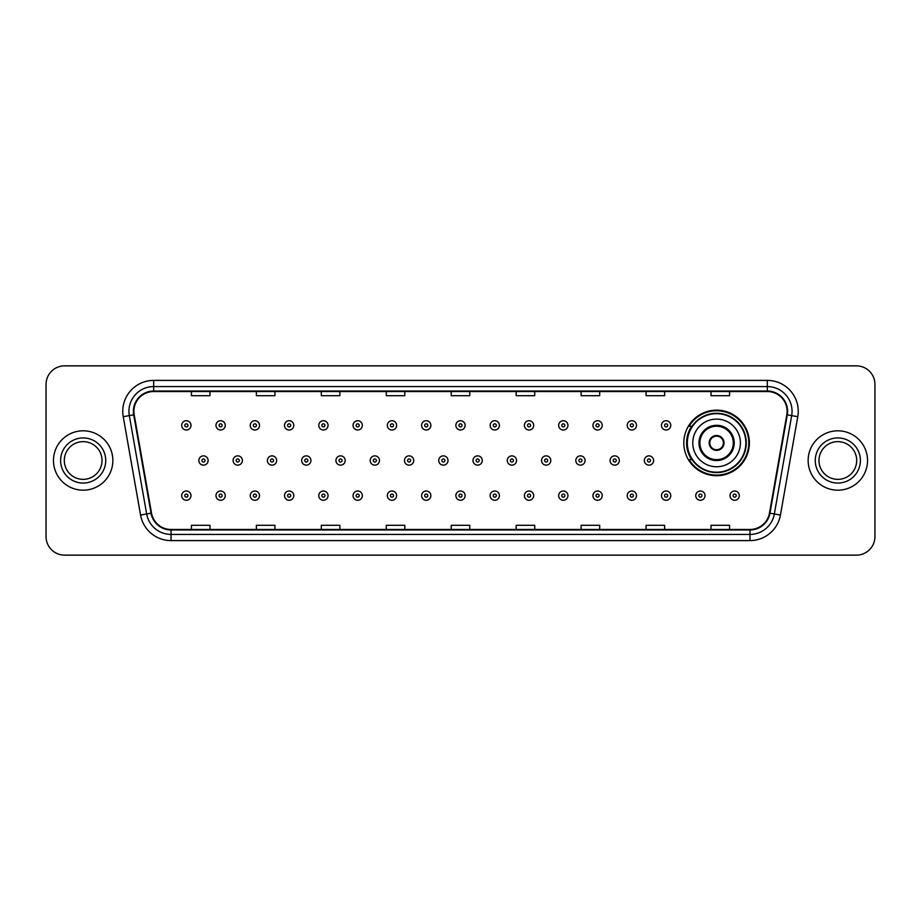 <?xml version="1.0" encoding="UTF-8"?>
<svg xmlns="http://www.w3.org/2000/svg" width="921" height="921" viewBox="0 0 921 921"><rect width="100%" height="100%" fill="white"/><g stroke="black" fill="none" stroke-linecap="round" stroke-linejoin="round"><path stroke-width="1.38" d="M683.808 442.932A32.788 32.788 0 0 0 716.596 475.72A32.788 32.788 0 0 0 749.383 442.932A32.788 32.788 0 0 0 716.596 410.144A32.788 32.788 0 0 0 683.808 442.932M691.671 459.637A30.002 30.002 0 0 1 691.671 426.227M46.05 384.414L46.05 536.586A18.558 18.558 0 0 0 64.608 555.144L856.392 555.144A18.558 18.558 0 0 0 874.95 536.586L874.95 384.414A18.558 18.558 0 0 0 856.392 365.856L64.608 365.856A18.558 18.558 0 0 0 46.05 384.414L46.05 536.586M53.476 460.5A29.691 29.691 0 0 0 83.166 490.191A29.691 29.691 0 0 0 112.857 460.5A29.691 29.691 0 0 0 83.166 430.809A29.691 29.691 0 0 0 53.476 460.5A29.691 29.691 0 0 0 83.166 490.191A29.691 29.691 0 0 0 112.857 460.5A29.691 29.691 0 0 0 83.166 430.809A29.691 29.691 0 0 0 53.476 460.5M808.143 460.5A29.691 29.691 0 0 0 837.834 490.191A29.691 29.691 0 0 0 867.524 460.5A29.691 29.691 0 0 0 837.834 430.809A29.691 29.691 0 0 0 808.143 460.5A29.691 29.691 0 0 0 837.834 490.191A29.691 29.691 0 0 0 867.524 460.5A29.691 29.691 0 0 0 837.834 430.809A29.691 29.691 0 0 0 808.143 460.5M133.89 411.319A19.79 19.79 0 0 1 153.68 391.529L767.32 391.529A19.79 19.79 0 0 1 786.81 414.761L769.472 513.112A19.79 19.79 0 0 1 749.97 529.471L171.03 529.471A19.79 19.79 0 0 1 151.528 513.112L134.19 414.761A19.79 19.79 0 0 1 133.89 411.319M133.395 411.319A20.285 20.285 0 0 0 133.706 414.841L151.044 513.204A20.285 20.285 0 0 0 171.03 529.966L749.97 529.966A20.285 20.285 0 0 0 769.956 513.204L787.294 414.841A20.285 20.285 0 0 0 767.32 391.034L153.68 391.034A20.285 20.285 0 0 0 133.395 411.319M123.23 416.695A30.934 30.934 0 0 1 153.68 380.396L767.32 380.396A30.934 30.934 0 0 1 797.77 416.695L780.432 515.046A30.934 30.934 0 0 1 749.97 540.604L171.03 540.604A30.934 30.934 0 0 1 140.568 515.046L123.23 416.695L129.32 415.624A24.74 24.74 0 0 1 153.68 386.578L767.32 386.578A24.74 24.74 0 0 1 791.68 415.624L774.342 513.976A24.74 24.74 0 0 1 749.97 534.422L171.03 534.422A24.74 24.74 0 0 1 146.658 513.976L129.32 415.624A24.74 24.74 0 0 1 128.94 411.319M856.392 365.856L64.608 365.856M64.608 555.144L856.392 555.144M874.95 536.586L874.95 384.414M451.221 391.529L451.221 395.719L469.779 395.719L469.779 391.529M386.267 391.529L386.267 395.719L404.826 395.719L404.826 391.529M321.314 391.529L321.314 395.719L339.872 395.719L339.872 391.529M256.372 391.529L256.372 395.719L274.93 395.719L274.93 391.529M191.418 391.529L191.418 395.719L209.976 395.719L209.976 391.529M516.174 391.529L516.174 395.719L534.733 395.719L534.733 391.529M581.128 391.529L581.128 395.719L599.686 395.719L599.686 391.529M646.07 391.529L646.07 395.719L664.628 395.719L664.628 391.529M711.024 391.529L711.024 395.719L729.582 395.719L729.582 391.529M469.779 529.471L469.779 525.281L451.221 525.281L451.221 529.471M404.826 529.471L404.826 525.281L386.267 525.281L386.267 529.471M339.872 529.471L339.872 525.281L321.314 525.281L321.314 529.471M274.93 529.471L274.93 525.281L256.372 525.281L256.372 529.471M209.976 529.471L209.976 525.281L191.418 525.281L191.418 529.471M534.733 529.471L534.733 525.281L516.174 525.281L516.174 529.471M599.686 529.471L599.686 525.281L581.128 525.281L581.128 529.471M664.628 529.471L664.628 525.281L646.07 525.281L646.07 529.471M729.582 529.471L729.582 525.281L711.024 525.281L711.024 529.471M102.024 460.5A18.857 18.857 0 0 0 83.166 441.643A18.857 18.857 0 0 0 64.309 460.5A18.857 18.857 0 0 0 83.166 479.357A18.857 18.857 0 0 0 102.024 460.5A18.857 18.857 0 0 1 83.166 479.357A18.857 18.857 0 0 1 64.309 460.5M692.776 442.932A23.819 23.819 0 0 1 716.596 419.113A23.819 23.819 0 0 1 740.403 442.932A23.819 23.819 0 0 1 716.596 466.751A23.819 23.819 0 0 1 692.776 442.932A23.819 23.819 0 0 0 716.596 466.751A23.819 23.819 0 0 0 740.403 442.932M699.891 442.932A16.705 16.705 0 0 0 716.596 459.637A16.705 16.705 0 0 0 733.3 442.932A16.705 16.705 0 0 0 716.596 426.227A16.705 16.705 0 0 0 699.891 442.932M692.039 426.227A29.691 29.691 0 0 0 692.039 459.637M745.849 442.932A29.253 29.253 0 0 0 716.596 413.679A29.253 29.253 0 0 0 687.331 442.932A29.253 29.253 0 0 0 716.596 472.197A29.253 29.253 0 0 0 745.849 442.932M709.17 442.932A7.426 7.426 0 0 0 716.596 450.357A7.426 7.426 0 0 0 724.021 442.932A7.426 7.426 0 0 0 716.596 435.506A7.426 7.426 0 0 0 709.17 442.932M748.761 442.932A32.166 32.166 0 0 1 689.104 459.637L692.085 459.637A29.656 29.656 0 0 0 746.252 443.001A29.656 29.656 0 0 0 692.085 426.227L689.104 426.227A32.166 32.166 0 0 1 748.761 442.932M709.4 441.078L709.654 441.078A7.172 7.172 0 0 1 723.526 441.078L723.135 441.078A6.804 6.804 0 0 1 716.596 449.736A6.804 6.804 0 0 1 710.045 441.078A6.804 6.804 0 0 1 723.135 441.078L723.779 441.078M723.779 444.785L723.135 444.785A6.804 6.804 0 0 1 710.045 444.785L709.4 444.785M723.135 444.785L723.526 444.785A7.172 7.172 0 0 1 709.654 444.785L710.045 444.785M856.691 460.5A18.857 18.857 0 0 0 837.834 441.643A18.857 18.857 0 0 0 818.976 460.5A18.857 18.857 0 0 0 837.834 479.357A18.857 18.857 0 0 0 856.691 460.5A18.857 18.857 0 0 1 837.834 479.357A18.857 18.857 0 0 1 818.976 460.5M190.981 425.364A4.64 4.64 0 0 1 186.341 430.003A4.64 4.64 0 0 1 181.702 425.364A4.64 4.64 0 0 1 186.341 420.724A4.64 4.64 0 0 1 190.981 425.364A4.64 4.64 0 0 0 186.341 420.724A4.64 4.64 0 0 0 181.702 425.364M225.254 425.364A4.64 4.64 0 0 1 220.614 430.003A4.64 4.64 0 0 1 215.975 425.364A4.64 4.64 0 0 1 220.614 420.724A4.64 4.64 0 0 1 225.254 425.364A4.64 4.64 0 0 0 220.614 420.724A4.64 4.64 0 0 0 215.975 425.364M259.526 425.364A4.64 4.64 0 0 1 254.887 430.003A4.64 4.64 0 0 1 250.247 425.364A4.64 4.64 0 0 1 254.887 420.724A4.64 4.64 0 0 1 259.526 425.364A4.64 4.64 0 0 0 254.887 420.724A4.64 4.64 0 0 0 250.247 425.364M293.787 425.364A4.64 4.64 0 0 1 289.148 430.003A4.64 4.64 0 0 1 284.508 425.364A4.64 4.64 0 0 1 289.148 420.724A4.64 4.64 0 0 1 293.787 425.364A4.64 4.64 0 0 0 289.148 420.724A4.64 4.64 0 0 0 284.508 425.364M328.06 425.364A4.64 4.64 0 0 1 323.421 430.003A4.64 4.64 0 0 1 318.781 425.364A4.64 4.64 0 0 1 323.421 420.724A4.64 4.64 0 0 1 328.06 425.364A4.64 4.64 0 0 0 323.421 420.724A4.64 4.64 0 0 0 318.781 425.364M362.333 425.364A4.64 4.64 0 0 1 357.693 430.003A4.64 4.64 0 0 1 353.054 425.364A4.64 4.64 0 0 1 357.693 420.724A4.64 4.64 0 0 1 362.333 425.364A4.64 4.64 0 0 0 357.693 420.724A4.64 4.64 0 0 0 353.054 425.364M396.606 425.364A4.64 4.64 0 0 1 391.966 430.003A4.64 4.64 0 0 1 387.327 425.364A4.64 4.64 0 0 1 391.966 420.724A4.64 4.64 0 0 1 396.606 425.364A4.64 4.64 0 0 0 391.966 420.724A4.64 4.64 0 0 0 387.327 425.364M430.867 425.364A4.64 4.64 0 0 1 426.227 430.003A4.64 4.64 0 0 1 421.588 425.364A4.64 4.64 0 0 1 426.227 420.724A4.64 4.64 0 0 1 430.867 425.364A4.64 4.64 0 0 0 426.227 420.724A4.64 4.64 0 0 0 421.588 425.364M465.14 425.364A4.64 4.64 0 0 1 460.5 430.003A4.64 4.64 0 0 1 455.86 425.364A4.64 4.64 0 0 1 460.5 420.724A4.64 4.64 0 0 1 465.14 425.364A4.64 4.64 0 0 0 460.5 420.724A4.64 4.64 0 0 0 455.86 425.364M499.412 425.364A4.64 4.64 0 0 1 494.773 430.003A4.64 4.64 0 0 1 490.133 425.364A4.64 4.64 0 0 1 494.773 420.724A4.64 4.64 0 0 1 499.412 425.364A4.64 4.64 0 0 0 494.773 420.724A4.64 4.64 0 0 0 490.133 425.364M533.673 425.364A4.64 4.64 0 0 1 529.034 430.003A4.64 4.64 0 0 1 524.394 425.364A4.64 4.64 0 0 1 529.034 420.724A4.64 4.64 0 0 1 533.673 425.364A4.64 4.64 0 0 0 529.034 420.724A4.64 4.64 0 0 0 524.394 425.364M567.946 425.364A4.64 4.64 0 0 1 563.307 430.003A4.64 4.64 0 0 1 558.667 425.364A4.64 4.64 0 0 1 563.307 420.724A4.64 4.64 0 0 1 567.946 425.364A4.64 4.64 0 0 0 563.307 420.724A4.64 4.64 0 0 0 558.667 425.364M602.219 425.364A4.64 4.64 0 0 1 597.579 430.003A4.64 4.64 0 0 1 592.94 425.364A4.64 4.64 0 0 1 597.579 420.724A4.64 4.64 0 0 1 602.219 425.364A4.64 4.64 0 0 0 597.579 420.724A4.64 4.64 0 0 0 592.94 425.364M636.492 425.364A4.64 4.64 0 0 1 631.852 430.003A4.64 4.64 0 0 1 627.213 425.364A4.64 4.64 0 0 1 631.852 420.724A4.64 4.64 0 0 1 636.492 425.364A4.64 4.64 0 0 0 631.852 420.724A4.64 4.64 0 0 0 627.213 425.364M670.753 425.364A4.64 4.64 0 0 1 666.113 430.003A4.64 4.64 0 0 1 661.474 425.364A4.64 4.64 0 0 1 666.113 420.724A4.64 4.64 0 0 1 670.753 425.364A4.64 4.64 0 0 0 666.113 420.724A4.64 4.64 0 0 0 661.474 425.364M198.844 460.5A4.64 4.64 0 0 1 203.483 455.86A4.64 4.64 0 0 1 208.123 460.5A4.64 4.64 0 0 1 203.483 465.14A4.64 4.64 0 0 1 198.844 460.5A4.64 4.64 0 0 0 203.483 465.14A4.64 4.64 0 0 0 208.123 460.5M233.105 460.5A4.64 4.64 0 0 1 237.745 455.86A4.64 4.64 0 0 1 242.384 460.5A4.64 4.64 0 0 1 237.745 465.14A4.64 4.64 0 0 1 233.105 460.5A4.64 4.64 0 0 0 237.745 465.14A4.64 4.64 0 0 0 242.384 460.5M267.378 460.5A4.64 4.64 0 0 1 272.017 455.86A4.64 4.64 0 0 1 276.657 460.5A4.64 4.64 0 0 1 272.017 465.14A4.64 4.64 0 0 1 267.378 460.5A4.64 4.64 0 0 0 272.017 465.14A4.64 4.64 0 0 0 276.657 460.5M301.651 460.5A4.64 4.64 0 0 1 306.29 455.86A4.64 4.64 0 0 1 310.93 460.5A4.64 4.64 0 0 1 306.29 465.14A4.64 4.64 0 0 1 301.651 460.5A4.64 4.64 0 0 0 306.29 465.14A4.64 4.64 0 0 0 310.93 460.5M335.923 460.5A4.64 4.64 0 0 1 340.551 455.86A4.64 4.64 0 0 1 345.191 460.5A4.64 4.64 0 0 1 340.551 465.14A4.64 4.64 0 0 1 335.923 460.5A4.64 4.64 0 0 0 340.551 465.14A4.64 4.64 0 0 0 345.191 460.5M370.184 460.5A4.64 4.64 0 0 1 374.824 455.86A4.64 4.64 0 0 1 379.464 460.5A4.64 4.64 0 0 1 374.824 465.14A4.64 4.64 0 0 1 370.184 460.5A4.64 4.64 0 0 0 374.824 465.14A4.64 4.64 0 0 0 379.464 460.5M404.457 460.5A4.64 4.64 0 0 1 409.097 455.86A4.64 4.64 0 0 1 413.736 460.5A4.64 4.64 0 0 1 409.097 465.14A4.64 4.64 0 0 1 404.457 460.5A4.64 4.64 0 0 0 409.097 465.14A4.64 4.64 0 0 0 413.736 460.5M438.73 460.5A4.64 4.64 0 0 1 443.369 455.86A4.64 4.64 0 0 1 448.009 460.5A4.64 4.64 0 0 1 443.369 465.14A4.64 4.64 0 0 1 438.73 460.5A4.64 4.64 0 0 0 443.369 465.14A4.64 4.64 0 0 0 448.009 460.5M472.991 460.5A4.64 4.64 0 0 1 477.631 455.86A4.64 4.64 0 0 1 482.27 460.5A4.64 4.64 0 0 1 477.631 465.14A4.64 4.64 0 0 1 472.991 460.5A4.64 4.64 0 0 0 477.631 465.14A4.64 4.64 0 0 0 482.27 460.5M507.264 460.5A4.64 4.64 0 0 1 511.903 455.86A4.64 4.64 0 0 1 516.543 460.5A4.64 4.64 0 0 1 511.903 465.14A4.64 4.64 0 0 1 507.264 460.5A4.64 4.64 0 0 0 511.903 465.14A4.64 4.64 0 0 0 516.543 460.5M541.536 460.5A4.64 4.64 0 0 1 546.176 455.86A4.64 4.64 0 0 1 550.816 460.5A4.64 4.64 0 0 1 546.176 465.14A4.64 4.64 0 0 1 541.536 460.5A4.64 4.64 0 0 0 546.176 465.14A4.64 4.64 0 0 0 550.816 460.5M575.809 460.5A4.64 4.64 0 0 1 580.449 455.86A4.64 4.64 0 0 1 585.077 460.5A4.64 4.64 0 0 1 580.449 465.14A4.64 4.64 0 0 1 575.809 460.5A4.64 4.64 0 0 0 580.449 465.14A4.64 4.64 0 0 0 585.077 460.5M610.07 460.5A4.64 4.64 0 0 1 614.71 455.86A4.64 4.64 0 0 1 619.349 460.5A4.64 4.64 0 0 1 614.71 465.14A4.64 4.64 0 0 1 610.07 460.5A4.64 4.64 0 0 0 614.71 465.14A4.64 4.64 0 0 0 619.349 460.5M644.343 460.5A4.64 4.64 0 0 1 648.983 455.86A4.64 4.64 0 0 1 653.622 460.5A4.64 4.64 0 0 1 648.983 465.14A4.64 4.64 0 0 1 644.343 460.5A4.64 4.64 0 0 0 648.983 465.14A4.64 4.64 0 0 0 653.622 460.5M181.702 495.636A4.64 4.64 0 0 1 186.341 490.997A4.64 4.64 0 0 1 190.981 495.636A4.64 4.64 0 0 1 186.341 500.276A4.64 4.64 0 0 1 181.702 495.636A4.64 4.64 0 0 0 186.341 500.276A4.64 4.64 0 0 0 190.981 495.636M215.975 495.636A4.64 4.64 0 0 1 220.614 490.997A4.64 4.64 0 0 1 225.254 495.636A4.64 4.64 0 0 1 220.614 500.276A4.64 4.64 0 0 1 215.975 495.636A4.64 4.64 0 0 0 220.614 500.276A4.64 4.64 0 0 0 225.254 495.636M250.247 495.636A4.64 4.64 0 0 1 254.887 490.997A4.64 4.64 0 0 1 259.526 495.636A4.64 4.64 0 0 1 254.887 500.276A4.64 4.64 0 0 1 250.247 495.636A4.64 4.64 0 0 0 254.887 500.276A4.64 4.64 0 0 0 259.526 495.636M284.508 495.636A4.64 4.64 0 0 1 289.148 490.997A4.64 4.64 0 0 1 293.787 495.636A4.64 4.64 0 0 1 289.148 500.276A4.64 4.64 0 0 1 284.508 495.636A4.64 4.64 0 0 0 289.148 500.276A4.64 4.64 0 0 0 293.787 495.636M318.781 495.636A4.64 4.64 0 0 1 323.421 490.997A4.64 4.64 0 0 1 328.06 495.636A4.64 4.64 0 0 1 323.421 500.276A4.64 4.64 0 0 1 318.781 495.636A4.64 4.64 0 0 0 323.421 500.276A4.64 4.64 0 0 0 328.06 495.636M353.054 495.636A4.64 4.64 0 0 1 357.693 490.997A4.64 4.64 0 0 1 362.333 495.636A4.64 4.64 0 0 1 357.693 500.276A4.64 4.64 0 0 1 353.054 495.636A4.64 4.64 0 0 0 357.693 500.276A4.64 4.64 0 0 0 362.333 495.636M387.327 495.636A4.64 4.64 0 0 1 391.966 490.997A4.64 4.64 0 0 1 396.606 495.636A4.64 4.64 0 0 1 391.966 500.276A4.64 4.64 0 0 1 387.327 495.636A4.64 4.64 0 0 0 391.966 500.276A4.64 4.64 0 0 0 396.606 495.636M421.588 495.636A4.64 4.64 0 0 1 426.227 490.997A4.64 4.64 0 0 1 430.867 495.636A4.64 4.64 0 0 1 426.227 500.276A4.64 4.64 0 0 1 421.588 495.636A4.64 4.64 0 0 0 426.227 500.276A4.64 4.64 0 0 0 430.867 495.636M455.86 495.636A4.64 4.64 0 0 1 460.5 490.997A4.64 4.64 0 0 1 465.14 495.636A4.64 4.64 0 0 1 460.5 500.276A4.64 4.64 0 0 1 455.86 495.636A4.64 4.64 0 0 0 460.5 500.276A4.64 4.64 0 0 0 465.14 495.636M490.133 495.636A4.64 4.64 0 0 1 494.773 490.997A4.64 4.64 0 0 1 499.412 495.636A4.64 4.64 0 0 1 494.773 500.276A4.64 4.64 0 0 1 490.133 495.636A4.64 4.64 0 0 0 494.773 500.276A4.64 4.64 0 0 0 499.412 495.636M524.394 495.636A4.64 4.64 0 0 1 529.034 490.997A4.64 4.64 0 0 1 533.673 495.636A4.64 4.64 0 0 1 529.034 500.276A4.64 4.64 0 0 1 524.394 495.636A4.64 4.64 0 0 0 529.034 500.276A4.64 4.64 0 0 0 533.673 495.636M558.667 495.636A4.64 4.64 0 0 1 563.307 490.997A4.64 4.64 0 0 1 567.946 495.636A4.64 4.64 0 0 1 563.307 500.276A4.64 4.64 0 0 1 558.667 495.636A4.64 4.64 0 0 0 563.307 500.276A4.64 4.64 0 0 0 567.946 495.636M592.94 495.636A4.64 4.64 0 0 1 597.579 490.997A4.64 4.64 0 0 1 602.219 495.636A4.64 4.64 0 0 1 597.579 500.276A4.64 4.64 0 0 1 592.94 495.636A4.64 4.64 0 0 0 597.579 500.276A4.64 4.64 0 0 0 602.219 495.636M627.213 495.636A4.64 4.64 0 0 1 631.852 490.997A4.64 4.64 0 0 1 636.492 495.636A4.64 4.64 0 0 1 631.852 500.276A4.64 4.64 0 0 1 627.213 495.636A4.64 4.64 0 0 0 631.852 500.276A4.64 4.64 0 0 0 636.492 495.636M661.474 495.636A4.64 4.64 0 0 1 666.113 490.997A4.64 4.64 0 0 1 670.753 495.636A4.64 4.64 0 0 1 666.113 500.276A4.64 4.64 0 0 1 661.474 495.636A4.64 4.64 0 0 0 666.113 500.276A4.64 4.64 0 0 0 670.753 495.636M695.746 495.636A4.64 4.64 0 0 1 700.386 490.997A4.64 4.64 0 0 1 705.026 495.636A4.64 4.64 0 0 1 700.386 500.276A4.64 4.64 0 0 1 695.746 495.636A4.64 4.64 0 0 0 700.386 500.276A4.64 4.64 0 0 0 705.026 495.636M730.019 495.636A4.64 4.64 0 0 1 734.659 490.997A4.64 4.64 0 0 1 739.298 495.636A4.64 4.64 0 0 1 734.659 500.276A4.64 4.64 0 0 1 730.019 495.636A4.64 4.64 0 0 0 734.659 500.276A4.64 4.64 0 0 0 739.298 495.636M767.32 380.396L767.32 391.034M129.32 415.624L133.706 414.841M171.03 540.604L171.03 529.966M749.97 529.966L749.97 540.604M769.956 513.204L780.432 515.046M140.568 515.046L151.044 513.204M787.294 414.841L797.77 416.695M153.68 380.396L153.68 391.034M105.731 460.5A22.565 22.565 0 0 0 83.166 437.935A22.565 22.565 0 0 0 60.602 460.5A22.565 22.565 0 0 0 83.166 483.065A22.565 22.565 0 0 0 105.731 460.5M734.221 442.932A17.626 17.626 0 0 0 716.596 425.306A17.626 17.626 0 0 0 698.958 442.932A17.626 17.626 0 0 0 716.596 460.558A17.626 17.626 0 0 0 734.221 442.932M860.398 460.5A22.565 22.565 0 0 0 837.834 437.935A22.565 22.565 0 0 0 815.269 460.5A22.565 22.565 0 0 0 837.834 483.065A22.565 22.565 0 0 0 860.398 460.5M184.799 425.364A1.543 1.543 0 0 0 186.341 426.907A1.543 1.543 0 0 0 187.896 425.364A1.543 1.543 0 0 0 186.341 423.821A1.543 1.543 0 0 0 184.799 425.364M219.071 425.364A1.543 1.543 0 0 0 220.614 426.907A1.543 1.543 0 0 0 222.157 425.364A1.543 1.543 0 0 0 220.614 423.821A1.543 1.543 0 0 0 219.071 425.364M253.333 425.364A1.543 1.543 0 0 0 254.887 426.907A1.543 1.543 0 0 0 256.429 425.364A1.543 1.543 0 0 0 254.887 423.821A1.543 1.543 0 0 0 253.333 425.364M287.605 425.364A1.543 1.543 0 0 0 289.148 426.907A1.543 1.543 0 0 0 290.702 425.364A1.543 1.543 0 0 0 289.148 423.821A1.543 1.543 0 0 0 287.605 425.364M321.878 425.364A1.543 1.543 0 0 0 323.421 426.907A1.543 1.543 0 0 0 324.963 425.364A1.543 1.543 0 0 0 323.421 423.821A1.543 1.543 0 0 0 321.878 425.364M356.151 425.364A1.543 1.543 0 0 0 357.693 426.907A1.543 1.543 0 0 0 359.236 425.364A1.543 1.543 0 0 0 357.693 423.821A1.543 1.543 0 0 0 356.151 425.364M390.412 425.364A1.543 1.543 0 0 0 391.966 426.907A1.543 1.543 0 0 0 393.509 425.364A1.543 1.543 0 0 0 391.966 423.821A1.543 1.543 0 0 0 390.412 425.364M424.685 425.364A1.543 1.543 0 0 0 426.227 426.907A1.543 1.543 0 0 0 427.781 425.364A1.543 1.543 0 0 0 426.227 423.821A1.543 1.543 0 0 0 424.685 425.364M458.957 425.364A1.543 1.543 0 0 0 460.5 426.907A1.543 1.543 0 0 0 462.043 425.364A1.543 1.543 0 0 0 460.5 423.821A1.543 1.543 0 0 0 458.957 425.364M493.219 425.364A1.543 1.543 0 0 0 494.773 426.907A1.543 1.543 0 0 0 496.315 425.364A1.543 1.543 0 0 0 494.773 423.821A1.543 1.543 0 0 0 493.219 425.364M527.491 425.364A1.543 1.543 0 0 0 529.034 426.907A1.543 1.543 0 0 0 530.588 425.364A1.543 1.543 0 0 0 529.034 423.821A1.543 1.543 0 0 0 527.491 425.364M561.764 425.364A1.543 1.543 0 0 0 563.307 426.907A1.543 1.543 0 0 0 564.849 425.364A1.543 1.543 0 0 0 563.307 423.821A1.543 1.543 0 0 0 561.764 425.364M596.037 425.364A1.543 1.543 0 0 0 597.579 426.907A1.543 1.543 0 0 0 599.122 425.364A1.543 1.543 0 0 0 597.579 423.821A1.543 1.543 0 0 0 596.037 425.364M630.298 425.364A1.543 1.543 0 0 0 631.852 426.907A1.543 1.543 0 0 0 633.395 425.364A1.543 1.543 0 0 0 631.852 423.821A1.543 1.543 0 0 0 630.298 425.364M664.571 425.364A1.543 1.543 0 0 0 666.113 426.907A1.543 1.543 0 0 0 667.667 425.364A1.543 1.543 0 0 0 666.113 423.821A1.543 1.543 0 0 0 664.571 425.364M205.026 460.5A1.543 1.543 0 0 0 203.483 458.957A1.543 1.543 0 0 0 201.929 460.5A1.543 1.543 0 0 0 203.483 462.043A1.543 1.543 0 0 0 205.026 460.5M239.299 460.5A1.543 1.543 0 0 0 237.745 458.957A1.543 1.543 0 0 0 236.202 460.5A1.543 1.543 0 0 0 237.745 462.043A1.543 1.543 0 0 0 239.299 460.5M273.56 460.5A1.543 1.543 0 0 0 272.017 458.957A1.543 1.543 0 0 0 270.475 460.5A1.543 1.543 0 0 0 272.017 462.043A1.543 1.543 0 0 0 273.56 460.5M307.833 460.5A1.543 1.543 0 0 0 306.29 458.957A1.543 1.543 0 0 0 304.736 460.5A1.543 1.543 0 0 0 306.29 462.043A1.543 1.543 0 0 0 307.833 460.5M342.105 460.5A1.543 1.543 0 0 0 340.551 458.957A1.543 1.543 0 0 0 339.009 460.5A1.543 1.543 0 0 0 340.551 462.043A1.543 1.543 0 0 0 342.105 460.5M376.378 460.5A1.543 1.543 0 0 0 374.824 458.957A1.543 1.543 0 0 0 373.281 460.5A1.543 1.543 0 0 0 374.824 462.043A1.543 1.543 0 0 0 376.378 460.5M410.639 460.5A1.543 1.543 0 0 0 409.097 458.957A1.543 1.543 0 0 0 407.554 460.5A1.543 1.543 0 0 0 409.097 462.043A1.543 1.543 0 0 0 410.639 460.5M444.912 460.5A1.543 1.543 0 0 0 443.369 458.957A1.543 1.543 0 0 0 441.815 460.5A1.543 1.543 0 0 0 443.369 462.043A1.543 1.543 0 0 0 444.912 460.5M479.185 460.5A1.543 1.543 0 0 0 477.631 458.957A1.543 1.543 0 0 0 476.088 460.5A1.543 1.543 0 0 0 477.631 462.043A1.543 1.543 0 0 0 479.185 460.5M513.446 460.5A1.543 1.543 0 0 0 511.903 458.957A1.543 1.543 0 0 0 510.361 460.5A1.543 1.543 0 0 0 511.903 462.043A1.543 1.543 0 0 0 513.446 460.5M547.719 460.5A1.543 1.543 0 0 0 546.176 458.957A1.543 1.543 0 0 0 544.622 460.5A1.543 1.543 0 0 0 546.176 462.043A1.543 1.543 0 0 0 547.719 460.5M581.991 460.5A1.543 1.543 0 0 0 580.449 458.957A1.543 1.543 0 0 0 578.895 460.5A1.543 1.543 0 0 0 580.449 462.043A1.543 1.543 0 0 0 581.991 460.5M616.264 460.5A1.543 1.543 0 0 0 614.71 458.957A1.543 1.543 0 0 0 613.167 460.5A1.543 1.543 0 0 0 614.71 462.043A1.543 1.543 0 0 0 616.264 460.5M650.525 460.5A1.543 1.543 0 0 0 648.983 458.957A1.543 1.543 0 0 0 647.44 460.5A1.543 1.543 0 0 0 648.983 462.043A1.543 1.543 0 0 0 650.525 460.5M187.896 495.636A1.543 1.543 0 0 0 186.341 494.093A1.543 1.543 0 0 0 184.799 495.636A1.543 1.543 0 0 0 186.341 497.179A1.543 1.543 0 0 0 187.896 495.636M222.157 495.636A1.543 1.543 0 0 0 220.614 494.093A1.543 1.543 0 0 0 219.071 495.636A1.543 1.543 0 0 0 220.614 497.179A1.543 1.543 0 0 0 222.157 495.636M256.429 495.636A1.543 1.543 0 0 0 254.887 494.093A1.543 1.543 0 0 0 253.333 495.636A1.543 1.543 0 0 0 254.887 497.179A1.543 1.543 0 0 0 256.429 495.636M290.702 495.636A1.543 1.543 0 0 0 289.148 494.093A1.543 1.543 0 0 0 287.605 495.636A1.543 1.543 0 0 0 289.148 497.179A1.543 1.543 0 0 0 290.702 495.636M324.963 495.636A1.543 1.543 0 0 0 323.421 494.093A1.543 1.543 0 0 0 321.878 495.636A1.543 1.543 0 0 0 323.421 497.179A1.543 1.543 0 0 0 324.963 495.636M359.236 495.636A1.543 1.543 0 0 0 357.693 494.093A1.543 1.543 0 0 0 356.151 495.636A1.543 1.543 0 0 0 357.693 497.179A1.543 1.543 0 0 0 359.236 495.636M393.509 495.636A1.543 1.543 0 0 0 391.966 494.093A1.543 1.543 0 0 0 390.412 495.636A1.543 1.543 0 0 0 391.966 497.179A1.543 1.543 0 0 0 393.509 495.636M427.781 495.636A1.543 1.543 0 0 0 426.227 494.093A1.543 1.543 0 0 0 424.685 495.636A1.543 1.543 0 0 0 426.227 497.179A1.543 1.543 0 0 0 427.781 495.636M462.043 495.636A1.543 1.543 0 0 0 460.5 494.093A1.543 1.543 0 0 0 458.957 495.636A1.543 1.543 0 0 0 460.5 497.179A1.543 1.543 0 0 0 462.043 495.636M496.315 495.636A1.543 1.543 0 0 0 494.773 494.093A1.543 1.543 0 0 0 493.219 495.636A1.543 1.543 0 0 0 494.773 497.179A1.543 1.543 0 0 0 496.315 495.636M530.588 495.636A1.543 1.543 0 0 0 529.034 494.093A1.543 1.543 0 0 0 527.491 495.636A1.543 1.543 0 0 0 529.034 497.179A1.543 1.543 0 0 0 530.588 495.636M564.849 495.636A1.543 1.543 0 0 0 563.307 494.093A1.543 1.543 0 0 0 561.764 495.636A1.543 1.543 0 0 0 563.307 497.179A1.543 1.543 0 0 0 564.849 495.636M599.122 495.636A1.543 1.543 0 0 0 597.579 494.093A1.543 1.543 0 0 0 596.037 495.636A1.543 1.543 0 0 0 597.579 497.179A1.543 1.543 0 0 0 599.122 495.636M633.395 495.636A1.543 1.543 0 0 0 631.852 494.093A1.543 1.543 0 0 0 630.298 495.636A1.543 1.543 0 0 0 631.852 497.179A1.543 1.543 0 0 0 633.395 495.636M667.667 495.636A1.543 1.543 0 0 0 666.113 494.093A1.543 1.543 0 0 0 664.571 495.636A1.543 1.543 0 0 0 666.113 497.179A1.543 1.543 0 0 0 667.667 495.636M701.929 495.636A1.543 1.543 0 0 0 700.386 494.093A1.543 1.543 0 0 0 698.843 495.636A1.543 1.543 0 0 0 700.386 497.179A1.543 1.543 0 0 0 701.929 495.636M736.201 495.636A1.543 1.543 0 0 0 734.659 494.093A1.543 1.543 0 0 0 733.104 495.636A1.543 1.543 0 0 0 734.659 497.179A1.543 1.543 0 0 0 736.201 495.636"/></g></svg>
